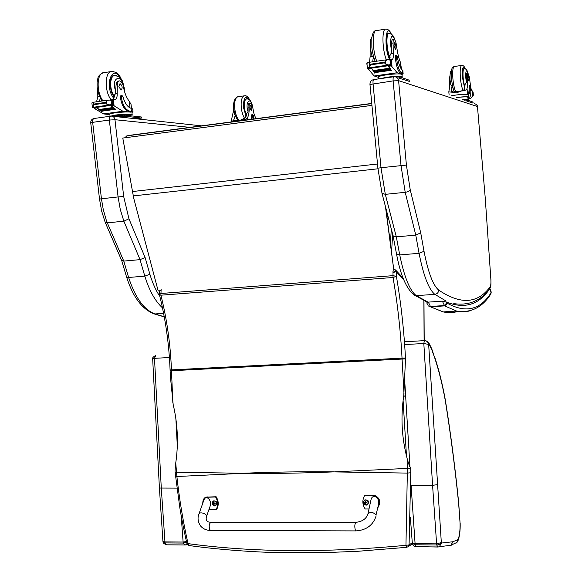 <?xml version="1.0" encoding="UTF-8"?>
<svg xmlns="http://www.w3.org/2000/svg" width="582" height="582" viewBox="0 0 582 582"><rect width="100%" height="100%" fill="white"/><g stroke="black" fill="none" stroke-linecap="round" stroke-linejoin="round"><path stroke-width="0.87" d="M175.517 476.44L176.892 476.52L175.749 462.945C178.601 443.339 177.75 423.9 173.189 404.65L170.337 375.972M172.847 402.897L171.486 370.727L405.516 358.876L403.777 395.629L405.69 396.793M175.749 462.945L175.015 471.165M186.909 543.53L188.03 543.632C183.068 521.53 179.351 499.16 176.892 476.52L243.116 473.304C272.412 473.661 302.56 473.188 333.544 471.893L407.327 473.093L405.96 545.305C325.149 552.936 252.508 552.383 188.03 543.632L189.165 545.523M407.109 458.449L407.327 473.093L410.768 472.751L410.696 468.241C409.786 467.113 408.593 463.847 407.109 458.449C401.689 437.555 400.583 416.617 403.777 395.629M394.167 271.256L396.473 271.918L403.777 279.746M241.959 473.261L175.102 472.235L179.838 507.86C181.868 519.559 182.792 525.153 186.917 543.573L188.91 545.494C207.985 548.288 245.175 551.962 279.92 552.667L326.495 552.587L358.599 551.227L406.665 547.327L408.251 546.644L406.665 547.327L405.96 545.305L409.073 544.927L410.768 472.751M159.461 294.848L160.901 295.198L161.127 289.4M392.981 271.263L393.032 277.498L396.393 276.312L396.473 271.918L395.527 269.932L393.919 269.335M186.458 541.558L183.104 542.038L183.301 543.057L186.604 542.184M187.12 544.148L185.243 544.963M152.673 358.956L154.499 358.337L169.406 357.515M163.055 541.966L165.026 542.919L161.294 488.298L154.499 358.337L155.634 355.682L155.176 355.748C152.986 357.115 152.149 358.163 152.673 358.905L159.417 488.022M166.197 544.752L166.641 544.81C164.044 543.843 162.873 542.962 163.135 542.169L162.916 541.26M181.184 515.608L183.104 542.038L164.822 541.907L162.924 541.333L159.417 488.051L176.913 488.123M166.801 544.825L185.04 544.978L183.301 543.057L165.026 542.919L166.641 544.81L185.411 544.956M445.201 399.281L445.354 400.947C450.672 434.288 455.095 468.386 458.623 503.219L460.071 523.131C460.187 530.558 459.511 536.015 458.056 539.492L453 541.74L441.585 543.035L441.323 542.577L436.602 543.85L436.747 544.948C439.163 544.868 440.69 544.075 441.323 542.577L428.65 344.311C428.112 341.976 426.679 340.761 424.358 340.652L423.82 343.511L429.189 344.522L428.505 342.347L425.668 340.703M429.189 344.522L431.939 350.138L431.706 348.734M458.623 503.219L458.696 502.877C455.168 468.037 450.744 433.932 445.426 400.569M460.071 523.131L458.703 502.943M458.056 539.492L457.423 541.798M457.801 539.827L457.161 542.14L456.15 543.064M453 541.74L450.817 545.283L449.406 545.574M441.585 543.035L439.294 546.724L437.962 547.015M412.245 542.911L412.332 543.428L415.242 544.788L415.09 543.697L412.202 542.715M416.377 546.854L415.242 544.788L436.747 544.948L437.824 547.029L414.988 546.563M356.002 522.272L211.222 522.236C209.164 523.364 208.691 525.859 209.804 529.722L210.982 530.464L209.804 529.722C208.691 525.859 209.164 523.364 211.222 522.236L212.095 522.992M369.003 508.974L365.183 508.988C362.353 504.587 362.12 500.178 364.492 495.748L374.372 495.668C379.326 497.806 380.497 501.742 377.9 507.489M367.919 513.964C370.341 511.673 373.047 511.985 376.037 514.903L378.526 504.485C380.213 497.515 372.291 492.939 370.938 500.076L367.919 513.964C366.296 518.78 362.397 521.552 356.235 522.272C354.714 523.451 354.409 526.07 355.326 530.122L356.228 530.9M377.834 507.773C381.035 502.077 380.017 497.974 374.786 495.471L364.492 495.748M202.783 503.197C202.769 500.36 203.656 498.403 205.446 497.319L215.573 496.963C218.126 501.153 218.308 505.351 216.133 509.577L208.931 509.599M206.523 516.518L210.087 506.267C212.372 500.265 205.795 494.096 203.795 500.338L198.957 513.993C199.684 511.323 207.621 513.971 206.523 516.518C205.468 520.337 206.923 522.243 210.902 522.236M216.133 509.577L216.715 509.374C218.89 505.154 218.708 500.957 216.155 496.773L206.13 497.086M215.573 496.963L216.155 496.773M364.929 499.88C368.471 499.851 369.395 501.444 367.686 504.652L367.242 504.907M366.056 505.118C362.797 503.379 362.702 501.611 365.772 499.822C369.032 501.568 369.126 503.335 366.056 505.118M365.729 501.24L364.288 502.783L365.874 503.939M365.561 504.048L365.925 502.993L367.009 502.412L366.26 502.433L365.409 501.146M364.994 502.419L364.288 502.783M366.02 502.913L366.805 502.572M365.765 502.106L365.22 502.375M365.009 502.586L365.896 503.03M213.798 500.804C217.079 501.24 217.712 502.863 215.711 505.663L215.318 505.816M214.445 505.904C211.506 504.245 211.426 502.564 214.22 500.862C217.166 502.521 217.239 504.201 214.445 505.904M214.045 502.215L212.736 503.677L214.161 504.783M213.885 504.885L214.256 503.808L215.202 503.328L214.496 503.343L213.761 502.121M213.499 503.314L212.736 503.677M214.351 503.757L215.136 503.481M214.118 503.168L213.71 503.284M213.507 503.488L214.322 503.772M124.926 137.767L126.781 135.897L130.877 135.162M371.76 103.421L131.11 135.119M126.185 137.599L127.109 135.824L371.774 103.611M371.942 105.378L122.78 138.065L133.773 198.411L158.166 290.905L161.018 290.687M385.859 208.145L394.138 272.551L385.451 206.566M371.942 105.4L122.78 138.065M394.138 272.551L392.952 272.645M121.674 260.474L123.784 261.092L140.044 259.645L144.802 276.13L149.88 274.238L145.093 257.513L140.044 259.645L123.864 221.175L107.306 222.877L106.135 219.683L103.254 209.505L101.443 198.782L118.081 196.934L120.278 209.476L123.864 221.175L128.949 218.796L123.675 196.483L114.981 119.761L109.343 120.038L118.081 196.934L123.675 196.483M114.981 119.761L115.003 119.71C114.545 117.448 113.323 116.255 111.351 116.124L110.9 116.145C109.707 116.364 109.183 117.666 109.343 120.038L92.662 122.336C92.509 119.979 93.04 118.684 94.262 118.459L110.624 116.182M105.138 222.193L107.306 222.877L123.784 261.092L128.615 277.476L144.802 276.13C149.276 290.6 155.168 301.178 162.473 307.842M393.076 235.819L396.32 236.859L385.313 194.352L380.999 167.718L373.047 83.663C372.873 81.08 373.135 79.705 373.848 79.545L393.716 76.78M381.967 193.224L385.313 194.352L405.203 192.315C407.807 191.922 409.481 191.071 410.223 189.761L406.411 165.084L380.999 167.718L377.9 168.191L382.01 193.384M406.411 165.084L398.59 80.643C398.204 78.352 396.924 77.05 394.763 76.744L393.868 76.759C393.199 76.911 392.952 78.294 393.134 80.898L401.013 165.499L405.203 192.315L415.774 235.128L396.32 236.859L399.732 254.923L396.553 254.123L393.097 235.914M398.59 80.643L477.458 106.542L485.243 198.047L490.852 279.164C491.07 283.078 490.844 285.595 490.19 286.708C477.807 303.76 460.653 304.888 438.719 290.105C433.052 285.413 428.156 272.485 424.023 251.3L419.069 253.316L415.774 235.128L420.713 232.844L410.223 189.761M132.994 111.766L132.674 108.936L131.488 108.39L131.037 104.396L129.277 101.326C126.425 97.638 124.483 92.793 123.457 86.805C122.7 83.19 121.383 81.218 119.514 80.883C118.313 81.014 117.6 82.157 117.36 84.317L116.131 84.499C116.371 82.338 117.091 81.196 118.284 81.073L119.15 80.942M131.488 108.39L131.052 108.303C127.574 107.132 124.868 103.261 122.933 96.685L121.9 95.361L121.289 96.947C122.627 105.073 125.37 109.772 129.51 111.046L133.002 111.868L131.939 112.472M110.078 116.255L109.845 114.247C109.554 113.075 125.603 111.431 130.484 112.137L122.875 111.235L112.602 104.891M110.66 105.175L115.956 109.554M107.954 105.182L94.269 107.139L94.553 107.525L108.237 105.568L107.954 105.182L112.035 104.447L113.155 104.767L110.056 105.211L115.978 109.736M110.347 105.451L96.605 107.408L99.144 109.525M101.624 111.235L102.097 111.518M96.517 107.328L99.195 109.765M99.522 110.005L100.133 110.442M100.46 110.66L101.064 111.053M101.399 111.264L102.112 111.693M96.888 107.896L94.371 108.252L94.611 108.579L103.618 113.934L109.889 114.625M122.875 111.235L103.618 113.934M112.748 107.554L113.039 108.092L112.748 107.554L99.144 109.481L99.595 109.823M113.665 108.245L113.948 108.754L113.665 108.245L100.075 110.165L100.526 110.478M114.574 108.878L114.858 109.365L114.574 108.878L101.45 111.089M117.36 84.317L117.186 93.702C117.302 97.354 116.429 99.333 114.567 99.646L113.279 99.551L112.079 100.359M117.186 93.702L115.331 93.978L114.567 94.902L113.083 99.58L110.282 100.162M109.86 104.927L106.732 104.149L105.538 103.014L93.92 104.687L93.426 106.062L93.069 103.007L92.116 102.432L91.92 103.181M92.378 107.248L94.277 107.161M93.426 106.062L92.589 107.401M105.538 103.014L106.382 101.079L108.863 100.009L111.708 100.417M93.069 103.007L93.92 104.687M129.51 111.046L128.527 111.184L131.881 111.948L132.201 114.785M128.527 111.184C124.381 109.911 121.638 105.218 120.299 97.092L120.91 95.506L121.791 95.383M94.415 107.452L92.8 107.372M125.807 115.243C128.928 115.214 130.535 115.389 130.623 115.782L125.843 115.243M130.608 115.716L130.528 114.996C129.037 114.218 124.315 114.261 116.378 115.149L111.962 116.167M108.856 105.073L109.241 105.022M108.237 105.568L108.39 105.138M94.371 108.252L94.582 107.525M113.155 104.767L112.646 100.279M97.711 91.454L97.82 96.539L96.554 101.792M99.18 101.414L100.388 98.365M132.209 114.872L130.732 114.348C126.774 114.043 121.696 114.276 115.505 115.054L110.347 116.218M141.732 118.124L141.28 116.975L124.512 115.098L113.192 116.32M137.25 118.917L141.397 118.022L124.628 116.174L117.644 116.8M135.541 118.626L139.593 118.342L135.519 118.437M119.652 116.909L123.835 116.626L119.63 116.706M116.487 75.682L114.654 75.216C108.994 74.787 108.754 90.77 114.356 97.114M115.331 93.978L116.131 84.499M118.859 86.602L121.041 90.13C122.787 87.918 122.446 85.743 120.008 83.612L118.859 86.602M240.577 120.096L245.422 117.84L246.739 113.555L248.092 111.591L248.092 107.161L249.081 107.03C249.351 111.613 248.841 115.12 247.576 117.557C246.579 119.026 244.491 119.848 241.326 120.016L237.863 121.056M231.316 121.922L231.229 121.092L240.708 120.074M231.229 121.092L233.484 110.849M235.273 115.352L233.542 120.532L234.779 120.86M232.953 121.1L235.121 121.42M253.541 118.99L253.41 115.818L252.726 114.428L251.904 119.208M252.675 114.436L251.926 114.53L251.548 115.389L251.097 119.317M249.081 107.03C249.001 104.622 249.423 103.32 250.362 103.13L252.515 106.419L254.014 113.868L255.905 118.684M246.375 115.345L244.084 107.575C243.713 102.177 244.564 99.231 246.623 98.729L247.612 99.027M235.157 115.025L234.481 114.283M248.092 107.161C248.005 104.76 248.434 103.458 249.365 103.261L250.187 103.152M252.006 107.91L250.675 105.233C249.634 106.928 249.853 108.601 251.329 110.274L252.006 107.91M460.246 91.112C462.741 90.777 464.181 90.006 464.56 88.813L465.127 84.332L466.488 82.237L466.32 77.515L467.462 77.362C467.783 82.266 467.637 85.976 467.033 88.486C466.538 89.984 464.712 90.814 461.541 90.967L456.303 92.88L451.988 92.203L460.908 91.025M451.988 92.203L448.824 91.861L448.948 90.879C449.61 88.377 449.784 84.681 449.471 79.799L450.002 79.734M453.589 89.752L452.01 86.085L451.312 91.309L453.582 91.992M456.375 97.507C462.675 96.743 466.786 96.554 468.714 96.939L469.47 97.194C470.7 96.758 471.093 93.346 470.642 86.973L470.212 85.445L470.045 86.325C470.118 91.498 469.601 94.197 468.495 94.408L468.714 96.939M451.276 95.79C458.58 94.502 464.254 94.037 468.306 94.379L468.495 94.408M472.708 95.004L473.362 95.215L470.416 98.584L467.841 97.674L467.79 97.056L469.361 97.172M468.132 98.882L470.416 98.584M470.191 85.445L469.296 85.561L469.128 86.449C469.201 90.719 468.837 93.346 468.037 94.328M456.579 97.58C462.297 96.888 466.029 96.714 467.79 97.056M466.8 99.959L462.755 99.66M473.064 92.007L473.086 94.953M467.462 77.362C467.324 74.787 467.506 73.434 468.015 73.296L469.318 76.955L470.416 85.008C470.787 88.129 471.304 90.021 471.966 90.683L472.329 90.988M449.886 75.827L449.471 79.799M468.204 99.704L467.841 97.674M467.55 100.119L468.212 99.733C468.052 99.362 466.102 99.289 462.377 99.529M472.788 103.043L466.386 100.882M472.97 102.054L467.186 99.995L464.225 100.155M464.843 87.424L462.865 77.843C462.457 72.059 462.821 68.974 463.934 68.589L464.392 68.865M452.01 86.085L450.803 84.826M466.582 75.791L466.32 74.86M466.32 77.515C466.182 74.947 466.371 73.587 466.873 73.448L467.921 73.303C466.131 66.581 464.771 74.823 466.488 82.237M469.114 78.512L468.292 75.558C467.783 77.282 467.964 79.094 468.837 80.978L469.114 78.512M401.507 69.28L400.474 62.449C398.721 58.215 397.433 52.802 396.618 46.204C396.051 42.21 395.229 39.962 394.152 39.452C393.476 39.496 393.105 40.682 393.054 43.017L391.584 43.235C391.635 40.907 392.006 39.714 392.683 39.678L393.941 39.481M403.13 73.659L402.839 70.531L402.366 70.073C400.351 68.545 398.67 64.129 397.324 56.825L396.684 55.305L396.393 56.978C397.462 65.933 399.201 71.259 401.595 72.946L403.137 73.747L401.987 74.518M378.518 78.897L378.344 77.057C377.871 75.449 398.677 72.954 401.573 74.285L397.208 72.743L390.653 65.14M388.318 65.475L391.359 70.437M386.594 65.308L370.159 67.657L370.341 68.101L386.768 65.751L386.594 65.308L390.791 64.544L391.548 64.966L387.83 65.497L391.402 70.859M388.005 65.773L371.527 68.13L373.135 70.662M371.309 67.963L374.801 73.201M371.571 68.698L368.559 69.127L368.632 69.505L374.175 75.973L378.365 77.311M397.208 72.743L374.175 75.973M389.431 68.247L389.62 68.858L389.431 68.247L373.127 70.568L373.411 70.968M389.984 69.069L390.173 69.644L389.984 69.069L373.702 71.375L373.979 71.753M390.529 69.833L390.711 70.378L390.529 69.833L374.277 72.132L374.546 72.474M393.054 43.017L393.308 53.231C393.512 57.211 393.09 59.306 392.035 59.502L391.286 59.306L390.253 60.077M388.812 65.017L385.721 64.115L384.455 62.863L370.501 64.871L369.737 66.406L369.425 63.052L367.78 62.507L366.893 63.605M370.254 68.007L367.671 68.378L367.257 67.919L370.167 67.679M369.737 66.406L368.086 67.978M384.455 62.863L385.408 60.739L387.888 59.597L390.486 60.121M369.425 63.052L370.501 64.871M401.595 72.946L400.423 73.106L401.929 73.87L402.22 77.006M400.423 73.106C398.015 71.426 396.277 66.101 395.207 57.152L395.498 55.479L396.626 55.319M389.503 59.56L390.18 54.577L391.082 53.551L391.664 50.656L391.584 43.235M366.835 63.533L367.373 67.89M393.752 76.766L382.425 78.352M400.387 77.151C399.929 76.722 397.95 76.584 394.458 76.729M386.768 65.751L386.841 65.293M370.341 68.101L370.421 67.621M391.548 64.966L391.3 60.543L391.119 60.019L390.464 60.113M370.159 44.145L370.108 56.629L369.548 62.252M372.691 61.801L373.295 57.043L372.305 56.309L370.108 56.629M368.559 69.127L368.988 68.24M401.638 77.581L402.227 77.086L401.798 76.715C399.165 76.14 394.261 76.307 387.074 77.21L379.813 78.716M409.059 81.56L409.153 80.149L399.608 76.882L395.986 77.006M409.357 81.385L398.474 77.995M389.533 33.625L388.754 33.261C385.211 32.25 386.164 52.002 389.969 58.236M371.563 54.752L372.305 56.309M374.786 60.273L373.295 57.043M394.021 45.622L395.404 49.63C396.313 47.36 396.036 44.967 394.567 42.457L394.021 45.622M426.752 302.96L428.301 302.116L442.378 301.163L446.248 301.963C463.679 308.984 477.727 305.237 488.378 290.724L488.698 289.967M489.899 288.446L491.077 291.597L490.779 294.048M426.715 302.858L428.112 305.463M334.774 471.842L410.717 468.248M405.516 358.876L405.465 357.988L402.031 358.156L403.981 393.723M423.885 300.603L424.103 340.659M405.465 357.988C403.981 329.994 400.954 302.771 396.393 276.312L392.894 275.664L160.77 293.503L159.403 294.048M333.544 471.857C302.48 471.544 272.34 472.009 243.116 473.275M386.841 215.587L388.238 217.282M391.315 229.075L390.435 242.869M402.409 277.33L402.831 277.301M391.577 251.54L392.668 234.262M402.759 277.112L402.242 277.148M170.082 369.956L171.45 369.876C170.446 344.188 166.932 319.292 160.901 295.198L393.032 277.498C397.564 303.615 400.569 330.503 402.031 358.156L171.45 369.876L171.486 370.727L170.119 370.785L170.082 369.956C169.078 344.129 165.543 319.118 159.483 294.914L159.686 290.789M412.456 543.821L408.251 546.644L409.073 544.927L412.209 542.831M175.873 418.72L177.314 445.965M424.744 340.623L424.671 340.623C426.962 340.732 428.301 341.961 428.679 344.304M434.696 357.086C438.813 369.505 442.305 383.531 445.179 399.157L445.354 400.947M431.866 349.149L434.725 357.923C438.799 370.188 442.269 384.12 445.143 399.732M431.939 350.138L434.725 357.923M449.733 545.56L451.21 545.298M404.425 341.758L424.671 340.623L404.432 341.772M404.636 344.566L423.82 343.511L432.579 485.315L437.344 484.675M432.579 485.315L436.602 543.85L415.09 543.697L411.103 485.555L432.579 485.315M409.975 467.026L404.832 382.658M374.372 495.668L374.786 495.471M206.654 497.035L207.243 496.846M366.143 505.183L367.526 504.732C369.199 501.284 368.188 499.749 364.492 500.12C362.746 502.535 363.292 504.223 366.143 505.183M365.351 501.895L365.722 501.757M365.431 503.372L365.809 503.226M213.281 505.562L215.493 505.736C217.493 502.797 216.802 501.197 213.412 500.949L212.27 502.244M214.511 503.721L214.998 503.459M213.325 503.343L213.732 503.284M213.252 503.728L213.74 503.466M377.5 164.008L132.303 191.565M377.958 168.787L133.198 195.923M145.093 257.513L128.949 218.796M159.861 296.442C155.845 290.44 152.52 283.034 149.88 274.238M115.003 119.71L189.892 127.378M164.24 316.761L154.965 313.96L163.593 313.356M153.466 313.654L154.965 313.96C144.045 309.871 135.264 297.715 128.615 277.476L126.578 277.032L121.703 260.561M101.443 198.782L92.662 122.336L90.734 122.824L99.507 199.073L101.443 198.782M90.741 122.86L90.734 122.824C90.661 120.532 91.745 119.092 93.986 118.495M126.541 276.908L126.578 277.032C132.958 297.089 142.19 309.384 154.288 313.924L164.262 316.899M369.963 84.499L393.134 80.898L398.583 80.702M396.531 254.014L396.553 254.123C400.576 275.701 406.651 289.465 414.762 295.43L416.305 295.649C409.866 290.833 404.337 277.258 399.732 254.923L419.069 253.316C423.514 275.795 428.781 289.472 434.87 294.347L445.485 300.698M413.38 294.514L426.555 301.789M428.068 302.138L416.305 295.649L434.87 294.347C437.249 293.939 438.53 292.528 438.719 290.105M477.458 106.542L476.542 104.549L474.585 103.647M477.466 106.586L485.243 198.047M485.286 198.68L490.852 279.164M490.19 286.708L489.36 289.181M424.023 251.3L420.713 232.844M131.052 108.303L131.387 111.271M113.614 105.509L111.075 105.873M114.087 105.8L113.381 99.558M91.905 103.05L92.385 107.263L91.905 103.116M105.466 102.41L93.848 104.083M106.732 104.149L106.382 101.079M121.289 96.947L120.299 97.092M112.712 104.52L112.246 100.417M111.584 104.505L111.111 100.344M99.391 96.314L97.82 96.539M130.484 112.137L130.404 111.409M130.012 107.917L129.277 101.326M126.934 117.804L128.295 117.95M136.152 118.321L136.195 118.699M120.299 116.582L120.343 116.982M120.758 115.265L120.881 116.349M124.512 115.098L124.628 116.174M141.28 116.975L141.397 118.022M120.954 78.905C112.486 62.281 103.647 85.976 113.89 98.496M122.365 81.254C119.47 76.409 119.965 72.866 112.057 71.419C104.789 70.88 104.076 90.916 111.104 99.864M111.06 71.571L104.083 72.648C96.801 72.139 95.979 91.854 102.97 100.861M115.833 91.33C110.158 77.522 122.205 72.605 123.901 87.802L124.01 89.628M114.465 96.532C109.198 90.195 109.561 75.158 114.945 75.558C123.53 77.479 122.453 82.491 124.272 87.969L124.373 91.061M251.548 115.389L252.355 115.28M234.124 120.867L233.964 119.354M247.801 119.746L247.576 117.557M246.077 116.356L243.48 107.481C243.422 97.478 245.502 95.026 249.722 100.14M238.933 120.314C236.787 117.666 235.397 113.716 234.75 108.463C234.262 101.29 235.419 97.361 238.205 96.685L244.193 95.848M244.76 118.619C242.97 115.862 241.799 112.18 241.261 107.583C240.773 100.388 241.908 96.452 244.658 95.783C246.353 95.317 248.208 96.954 250.224 100.686M248.092 111.591C244.855 103.116 249.831 96.023 252.246 105.502M246.492 114.894C243.407 109.78 243.676 98.642 246.848 98.998C249.707 98.649 251.715 101.574 252.864 107.772M469.128 86.449L470.045 86.325M451.501 91.716L451.399 90.552M473.326 95.208L473.035 91.905M472.446 92.043L472.824 91.992M472.766 95.928L472.322 90.879M472.424 91.76L472.831 91.701M467.542 94.269L467.033 88.486M467.186 99.995L467.266 100.912M472.962 101.974L473.042 102.869M464.662 88.399L462.53 77.697C462.072 67.963 462.974 65.06 465.229 68.996M455.691 91.716C454.382 88.748 453.458 84.441 452.898 78.788C452.367 71.099 452.869 66.988 454.418 66.472L461.57 65.468M462.974 90.399C461.766 87.365 460.9 83.161 460.384 77.77C459.845 70.058 460.326 65.948 461.824 65.431C463.33 65.308 464.501 66.501 465.338 69.032M464.931 86.813C462.821 81.873 462.254 68.196 464.181 68.872C466.007 68.596 467.281 70.066 468.001 73.288M402.366 70.073L402.671 73.325M391.635 65.831L388.58 66.268M391.155 59.335L388.849 59.67M391.992 66.181L391.351 59.32M367.358 67.89L366.929 63.351M384.396 62.194L370.436 64.209M385.721 64.115L385.408 60.739M396.393 56.978L395.207 57.152M391.286 64.66L390.864 60.15M390.406 64.587L389.984 60.011M393.308 53.231L391.082 53.551M401.573 74.285L401.5 73.492M401.049 68.654L400.474 62.449M399.608 76.882L399.718 78.075M409.153 80.149L409.262 81.298M391.104 34.054C385.531 21.73 383.844 48.459 389.584 59.422M391.359 34.2C390.115 30.948 388.303 29.253 385.939 29.1C381.756 27.943 382.032 49.434 386.368 59.815M385.371 29.187L376.401 30.577C372.102 29.442 372.335 50.874 376.772 61.205M391.664 50.656C389.038 40.609 391.722 30.802 394.581 39.685M390.086 57.516C386.499 51.114 385.728 32.679 389.082 33.64C391.897 33.72 393.81 35.822 394.822 39.962M442.378 301.163L444.604 305.885L446.576 304.779L446.823 302.88L444.248 305.565L430.243 306.496L428.628 306.023L429.8 306.729L430.622 306.816L428.301 302.116M428.803 306.176L443.193 311.923L430.622 306.816L444.604 305.885L456.615 311.057C461.475 312.156 466 312.039 470.198 310.715M446.823 302.88L446.248 301.963M489.731 288.716L491.186 292.586C480.346 309.959 465.644 313.472 447.085 303.127M458.085 311.334C453.494 312.854 448.526 313.051 443.193 311.923L456.615 311.057C470.896 313.203 482.333 307.456 490.924 293.837L491.179 291.844M175.102 472.235L174.993 470.903M403.137 278.109L396.109 270.557M386.71 214.598L387.925 216.068M170.119 370.785L170.359 376.474M424.198 340.652L423.972 300.647M185.702 544.905L187.579 544.781M431.669 348.662L428.927 343.067M460.173 523.094C460.34 530.908 459.562 536.917 457.823 541.129M457.678 541.413L457.161 542.14M456.935 542.424L450.519 545.392M439.294 546.724L450.817 545.283M438.675 546.934L416.283 546.833C414.231 546.571 412.914 545.436 412.332 543.428L410.375 517.609M406.483 455.99L403.1 400.474M376.139 515.841C373.171 525.124 366.456 530.144 355.995 530.9L210.669 530.464C206.268 530.369 202.834 528.783 200.353 525.706C197.873 521.683 197.407 517.776 198.957 513.993M364.492 500.12C362.717 502.542 363.263 504.23 366.114 505.183L367.686 504.652M213.412 500.949C211.39 503.183 211.761 504.856 214.525 505.969L215.711 505.663M213.339 503.335L213.907 503.263M201.525 125.843L112.173 116.211M105.218 222.389L121.747 260.634M99.507 199.073L101.654 211.099L105.204 222.36M373.68 79.567C371.156 80.236 369.919 81.873 369.963 84.47L377.9 168.191M382.018 193.406L393.119 235.979M476.018 104.12C477.225 105.386 477.735 106.222 477.531 106.637M485.352 198.731L485.301 198.055M453.764 303.608C468.67 305.819 480.637 300.872 489.68 288.781C490.808 286.14 491.048 287.202 490.91 279.171M110.624 99.937L113.17 99.566M92.211 102.417L108.485 100.06M111.446 104.527L112.035 104.447M108.39 105.378L109.081 105.277M100.373 110.675L113.948 108.754M99.442 110.02L113.039 108.092M101.29 111.278L114.858 109.365M110.151 105.247L113.243 104.804M93.346 107.648L94.459 107.488M94.284 107.51L94.357 108.157M111.679 100.417L112.675 100.271M114.654 75.216L113.905 75.325M103.145 72.786C99.777 74.38 98.002 76.351 97.812 78.716L97.114 82.266L97.129 87.431C97.943 92.596 99.595 97.121 102.097 100.992M112.821 75.886L114.218 75.667M98.423 93.717L97.07 86.783M237.754 96.75C234.466 98.154 233.142 102.141 233.768 108.71C234.597 114.414 236.096 118.306 238.264 120.401M234.546 114.428L233.244 109.227L233.768 103.218M245.575 99.173L246.506 99.042M469.47 97.194L468.546 97.318M473.086 91.985L473.37 95.215M472.344 90.916L472.78 95.841M472.853 91.672L472.417 91.73M449.108 95.055L448.824 91.861M473.086 102.898L473.006 102.01M454.156 66.508C452.127 67.65 450.992 67.374 451.501 79.145C452.614 87.067 453.647 91.301 454.586 91.861M450.832 84.957L450.01 79.829C449.915 73.572 450.41 70.633 451.487 71.004M463.374 68.989L463.992 68.902M388.82 59.662L391.213 59.313M367.984 62.478L387.525 59.648M390.289 64.617L390.791 64.544M386.848 65.555L387.241 65.497M373.899 71.95L390.173 69.644M373.324 71.171L389.62 68.858M374.466 72.67L390.711 70.378M387.881 65.54L391.606 65.009M367.729 68.421L370.283 68.058M368.457 68.312L368.544 69.243M388.754 33.261L388.332 33.319M375.841 30.657C373.935 30.671 372.589 33.065 371.803 37.837L371.869 47.346C372.247 52.744 374.823 60.979 375.274 61.423M387.728 33.843L388.667 33.698M371.672 55.123L370.319 47.986C369.985 39.991 370.516 39.729 371.869 37.328"/></g></svg>
